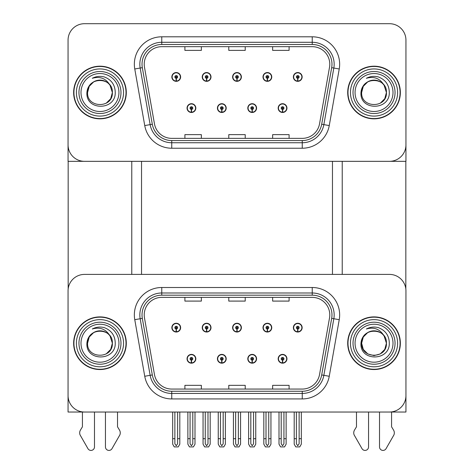 <?xml version="1.0" encoding="UTF-8"?>
<svg xmlns="http://www.w3.org/2000/svg" width="474" height="474" viewBox="0 0 474 474"><rect width="100%" height="100%" fill="white"/><g stroke="black" fill="none" stroke-linecap="round" stroke-linejoin="round"><path stroke-width="0.71" d="M187.046 358.794A4.385 4.385 0 0 0 191.431 363.179A4.385 4.385 0 0 0 195.821 358.794A4.385 4.385 0 0 0 191.431 354.404A4.385 4.385 0 0 0 187.046 358.794M217.424 358.794A4.385 4.385 0 0 0 221.808 363.179A4.385 4.385 0 0 0 226.199 358.794A4.385 4.385 0 0 0 221.808 354.404A4.385 4.385 0 0 0 217.424 358.794M247.801 358.794A4.385 4.385 0 0 0 252.192 363.179A4.385 4.385 0 0 0 256.576 358.794A4.385 4.385 0 0 0 252.192 354.404A4.385 4.385 0 0 0 247.801 358.794M262.993 327.647A4.385 4.385 0 0 0 267.377 332.031A4.385 4.385 0 0 0 271.762 327.647A4.385 4.385 0 0 0 267.377 323.256A4.385 4.385 0 0 0 262.993 327.647M232.616 327.647A4.385 4.385 0 0 0 237 332.031A4.385 4.385 0 0 0 241.385 327.647A4.385 4.385 0 0 0 237 323.256A4.385 4.385 0 0 0 232.616 327.647M202.238 327.647A4.385 4.385 0 0 0 206.623 332.031A4.385 4.385 0 0 0 211.007 327.647A4.385 4.385 0 0 0 206.623 323.256A4.385 4.385 0 0 0 202.238 327.647M171.855 327.647A4.385 4.385 0 0 0 176.245 332.031A4.385 4.385 0 0 0 180.63 327.647A4.385 4.385 0 0 0 176.245 323.256A4.385 4.385 0 0 0 171.855 327.647M278.179 358.794A4.385 4.385 0 0 0 282.569 363.179A4.385 4.385 0 0 0 286.954 358.794A4.385 4.385 0 0 0 282.569 354.404A4.385 4.385 0 0 0 278.179 358.794M293.37 327.647A4.385 4.385 0 0 0 297.755 332.031A4.385 4.385 0 0 0 302.145 327.647A4.385 4.385 0 0 0 297.755 323.256A4.385 4.385 0 0 0 293.37 327.647M405.945 412.036L405.945 290.852A16.448 16.448 0 0 0 389.492 274.405L84.508 274.405A16.448 16.448 0 0 0 68.055 290.852L68.055 412.036L405.945 412.036M332.464 161.332L332.464 274.405M141.536 161.332L141.536 274.405M187.046 108.09A4.385 4.385 0 0 0 191.431 112.474A4.385 4.385 0 0 0 195.821 108.09A4.385 4.385 0 0 0 191.431 103.705A4.385 4.385 0 0 0 187.046 108.09M217.424 108.09A4.385 4.385 0 0 0 221.808 112.474A4.385 4.385 0 0 0 226.199 108.09A4.385 4.385 0 0 0 221.808 103.705A4.385 4.385 0 0 0 217.424 108.09M247.801 108.09A4.385 4.385 0 0 0 252.192 112.474A4.385 4.385 0 0 0 256.576 108.09A4.385 4.385 0 0 0 252.192 103.705A4.385 4.385 0 0 0 247.801 108.09M262.993 76.942A4.385 4.385 0 0 0 267.377 81.332A4.385 4.385 0 0 0 271.762 76.942A4.385 4.385 0 0 0 267.377 72.558A4.385 4.385 0 0 0 262.993 76.942M232.616 76.942A4.385 4.385 0 0 0 237 81.332A4.385 4.385 0 0 0 241.385 76.942A4.385 4.385 0 0 0 237 72.558A4.385 4.385 0 0 0 232.616 76.942M202.238 76.942A4.385 4.385 0 0 0 206.623 81.332A4.385 4.385 0 0 0 211.007 76.942A4.385 4.385 0 0 0 206.623 72.558A4.385 4.385 0 0 0 202.238 76.942M171.855 76.942A4.385 4.385 0 0 0 176.245 81.332A4.385 4.385 0 0 0 180.63 76.942A4.385 4.385 0 0 0 176.245 72.558A4.385 4.385 0 0 0 171.855 76.942M278.179 108.09A4.385 4.385 0 0 0 282.569 112.474A4.385 4.385 0 0 0 286.954 108.09A4.385 4.385 0 0 0 282.569 103.705A4.385 4.385 0 0 0 278.179 108.09M293.37 76.942A4.385 4.385 0 0 0 297.755 81.332A4.385 4.385 0 0 0 302.145 76.942A4.385 4.385 0 0 0 297.755 72.558A4.385 4.385 0 0 0 293.37 76.942M405.945 161.332L405.945 40.148A16.448 16.448 0 0 0 389.492 23.7L84.508 23.7A16.448 16.448 0 0 0 68.055 40.148L68.055 161.332L405.945 161.332M73.648 343.217A26.319 26.319 0 0 0 99.967 369.536A26.319 26.319 0 0 0 126.291 343.217A26.319 26.319 0 0 0 99.967 316.899A26.319 26.319 0 0 0 73.648 343.217M347.709 343.217A26.319 26.319 0 0 0 374.033 369.536A26.319 26.319 0 0 0 400.352 343.217A26.319 26.319 0 0 0 374.033 316.899A26.319 26.319 0 0 0 347.709 343.217M144.22 314.926A17.55 17.55 0 0 1 161.77 297.376L312.23 297.376A17.55 17.55 0 0 1 329.513 317.971L319.535 374.561A17.55 17.55 0 0 1 302.252 389.059L171.748 389.059A17.55 17.55 0 0 1 154.465 374.561L144.487 317.971A17.55 17.55 0 0 1 144.22 314.926M142.028 314.926A19.742 19.742 0 0 0 142.324 318.35L152.308 374.94A19.742 19.742 0 0 0 171.748 391.251L302.252 391.251A19.742 19.742 0 0 0 321.692 374.94L331.676 318.35A19.742 19.742 0 0 0 312.23 295.183L161.77 295.183A19.742 19.742 0 0 0 142.028 314.926M134.764 319.683A27.415 27.415 0 0 1 161.77 287.505L312.23 287.505A27.415 27.415 0 0 1 339.236 319.683L329.252 376.273A27.415 27.415 0 0 1 302.252 398.93L171.748 398.93A27.415 27.415 0 0 1 144.748 376.273L134.764 319.683L140.168 318.735A21.934 21.934 0 0 1 161.77 292.991L312.23 292.991A21.934 21.934 0 0 1 333.832 318.735L323.855 375.319A21.934 21.934 0 0 1 302.252 393.444L171.748 393.444A21.934 21.934 0 0 1 150.145 375.319L140.168 318.735A21.934 21.934 0 0 1 139.836 314.926M389.492 274.405L84.508 274.405M68.055 290.852L68.055 395.583A16.448 16.448 0 0 0 84.508 412.036L389.492 412.036A16.448 16.448 0 0 0 405.945 395.583L405.945 290.852M228.776 297.376L228.776 301.091L245.224 301.091L245.224 297.376M184.907 297.376L184.907 301.091L201.355 301.091L201.355 297.376M272.645 297.376L272.645 301.091L289.093 301.091L289.093 297.376M245.224 389.059L245.224 385.344L228.776 385.344L228.776 389.059M201.355 389.059L201.355 385.344L184.907 385.344L184.907 389.059M289.093 389.059L289.093 385.344L272.645 385.344L272.645 389.059M73.648 92.519A26.319 26.319 0 0 0 99.967 118.838A26.319 26.319 0 0 0 126.291 92.519A26.319 26.319 0 0 0 99.967 66.194A26.319 26.319 0 0 0 73.648 92.519M347.709 92.519A26.319 26.319 0 0 0 374.033 118.838A26.319 26.319 0 0 0 400.352 92.519A26.319 26.319 0 0 0 374.033 66.194A26.319 26.319 0 0 0 347.709 92.519M144.22 64.221A17.55 17.55 0 0 1 161.77 46.677L312.23 46.677A17.55 17.55 0 0 1 329.513 67.267L319.535 123.856A17.55 17.55 0 0 1 302.252 138.361L171.748 138.361A17.55 17.55 0 0 1 154.465 123.856L144.487 67.267A17.55 17.55 0 0 1 144.22 64.221M142.028 64.221A19.742 19.742 0 0 0 142.324 67.652L152.308 124.241A19.742 19.742 0 0 0 171.748 140.553L302.252 140.553A19.742 19.742 0 0 0 321.692 124.241L331.676 67.652A19.742 19.742 0 0 0 312.23 44.485L161.77 44.485A19.742 19.742 0 0 0 142.028 64.221M134.764 68.985A27.415 27.415 0 0 1 161.77 36.806L312.23 36.806A27.415 27.415 0 0 1 339.236 68.985L329.252 125.574A27.415 27.415 0 0 1 302.252 148.226L171.748 148.226A27.415 27.415 0 0 1 144.748 125.574L134.764 68.985L140.168 68.031A21.934 21.934 0 0 1 161.77 42.287L312.23 42.287A21.934 21.934 0 0 1 333.832 68.031L323.855 124.621A21.934 21.934 0 0 1 302.252 142.745L171.748 142.745A21.934 21.934 0 0 1 150.145 124.621L140.168 68.031A21.934 21.934 0 0 1 139.836 64.221M389.492 23.7L84.508 23.7M68.055 40.148L68.055 144.884A16.448 16.448 0 0 0 84.508 161.332L389.492 161.332A16.448 16.448 0 0 0 405.945 144.884L405.945 40.148M228.776 46.677L228.776 50.386L245.224 50.386L245.224 46.677M184.907 46.677L184.907 50.386L201.355 50.386L201.355 46.677M272.645 46.677L272.645 50.386L289.093 50.386L289.093 46.677M245.224 138.361L245.224 134.646L228.776 134.646L228.776 138.361M201.355 138.361L201.355 134.646L184.907 134.646L184.907 138.361M289.093 138.361L289.093 134.646L272.645 134.646L272.645 138.361M283.938 412.036L283.938 443.777L282.569 445.732L281.195 443.777L281.195 438.687L279.002 438.687L279.002 444.168L280.584 446.911L284.548 446.911L286.13 444.168L286.13 412.036M282.51 360.163L282.386 362.9A4.112 4.112 0 0 1 278.457 358.794A4.112 4.112 0 0 1 282.569 354.676A4.112 4.112 0 0 1 286.681 358.794A4.112 4.112 0 0 1 282.747 362.9L282.628 360.163A1.369 1.369 0 0 0 283.938 358.794A1.369 1.369 0 0 0 282.569 357.42A1.369 1.369 0 0 0 281.195 358.794A1.369 1.369 0 0 0 282.51 360.163L282.545 359.339A0.551 0.551 0 0 1 282.018 358.794A0.551 0.551 0 0 1 282.569 358.243A0.551 0.551 0 0 1 283.114 358.794A0.551 0.551 0 0 1 282.593 359.339L282.628 360.163M279.002 412.036L279.002 438.687M281.195 412.036L281.195 438.687M283.938 438.687L286.13 438.687M299.13 412.036L299.13 443.777L297.755 445.732L296.386 443.777L296.386 438.687L294.194 438.687L294.194 444.168L295.776 446.911L299.74 446.911L301.322 444.168L301.322 412.036M297.696 329.015L297.577 331.753A4.112 4.112 0 0 1 293.643 327.647A4.112 4.112 0 0 1 297.755 323.535A4.112 4.112 0 0 1 301.867 327.647A4.112 4.112 0 0 1 297.933 331.753L297.814 329.015A1.369 1.369 0 0 0 299.13 327.647A1.369 1.369 0 0 0 297.755 326.272A1.369 1.369 0 0 0 296.386 327.647A1.369 1.369 0 0 0 297.696 329.015L297.731 328.192A0.551 0.551 0 0 1 297.21 327.647A0.551 0.551 0 0 1 297.755 327.096A0.551 0.551 0 0 1 298.306 327.647A0.551 0.551 0 0 1 297.779 328.192L297.814 329.015M294.194 412.036L294.194 438.687M296.386 412.036L296.386 438.687M299.13 438.687L301.322 438.687M282.51 109.458L282.386 112.196A4.112 4.112 0 0 1 278.457 108.09A4.112 4.112 0 0 1 282.569 103.978A4.112 4.112 0 0 1 286.681 108.09A4.112 4.112 0 0 1 282.747 112.196L282.628 109.458A1.369 1.369 0 0 0 283.938 108.09A1.369 1.369 0 0 0 282.569 106.721A1.369 1.369 0 0 0 281.195 108.09A1.369 1.369 0 0 0 282.51 109.458L282.545 108.635A0.551 0.551 0 0 1 282.018 108.09A0.551 0.551 0 0 1 282.569 107.539A0.551 0.551 0 0 1 283.114 108.09A0.551 0.551 0 0 1 282.593 108.635L282.628 109.458M297.696 78.311L297.577 81.054A4.112 4.112 0 0 1 293.643 76.942A4.112 4.112 0 0 1 297.755 72.83A4.112 4.112 0 0 1 301.867 76.942A4.112 4.112 0 0 1 297.933 81.054L297.814 78.311A1.369 1.369 0 0 0 299.13 76.942A1.369 1.369 0 0 0 297.755 75.573A1.369 1.369 0 0 0 296.386 76.942A1.369 1.369 0 0 0 297.696 78.311L297.731 77.493A0.551 0.551 0 0 1 297.21 76.942A0.551 0.551 0 0 1 297.755 76.397A0.551 0.551 0 0 1 298.306 76.942A0.551 0.551 0 0 1 297.779 77.493L297.814 78.311M297.755 445.732L296.386 443.777M267.318 78.311L267.2 81.054A4.112 4.112 0 0 1 263.266 76.942A4.112 4.112 0 0 1 267.377 72.83A4.112 4.112 0 0 1 271.489 76.942A4.112 4.112 0 0 1 267.555 81.054L267.437 78.311A1.369 1.369 0 0 0 268.746 76.942A1.369 1.369 0 0 0 267.377 75.573A1.369 1.369 0 0 0 266.009 76.942A1.369 1.369 0 0 0 267.318 78.311L267.354 77.493A0.551 0.551 0 0 1 266.832 76.942A0.551 0.551 0 0 1 267.377 76.397A0.551 0.551 0 0 1 267.928 76.942A0.551 0.551 0 0 1 267.401 77.493L267.437 78.311M268.746 412.036L268.746 443.777L267.377 445.732L266.009 443.777L266.009 438.687L263.817 438.687L263.817 444.168L265.399 446.911L269.362 446.911L270.944 444.168L270.944 412.036M236.941 78.311L236.822 81.054A4.112 4.112 0 0 1 232.888 76.942A4.112 4.112 0 0 1 237 72.83A4.112 4.112 0 0 1 241.112 76.942A4.112 4.112 0 0 1 237.178 81.054L237.059 78.311A1.369 1.369 0 0 0 238.369 76.942A1.369 1.369 0 0 0 237 75.573A1.369 1.369 0 0 0 235.631 76.942A1.369 1.369 0 0 0 236.941 78.311L236.976 77.493A0.551 0.551 0 0 1 236.449 76.942A0.551 0.551 0 0 1 237 76.397A0.551 0.551 0 0 1 237.551 76.942A0.551 0.551 0 0 1 237.024 77.493L237.059 78.311M238.369 412.036L238.369 443.777L237 445.732L235.631 443.777L235.631 438.687L233.433 438.687L233.433 444.168L235.021 446.911L238.979 446.911L240.567 444.168L240.567 412.036M206.563 78.311L206.445 81.054A4.112 4.112 0 0 1 202.511 76.942A4.112 4.112 0 0 1 206.623 72.83A4.112 4.112 0 0 1 210.734 76.942A4.112 4.112 0 0 1 206.8 81.054L206.682 78.311A1.369 1.369 0 0 0 207.991 76.942A1.369 1.369 0 0 0 206.623 75.573A1.369 1.369 0 0 0 205.254 76.942A1.369 1.369 0 0 0 206.563 78.311L206.599 77.493A0.551 0.551 0 0 1 206.072 76.942A0.551 0.551 0 0 1 206.623 76.397A0.551 0.551 0 0 1 207.168 76.942A0.551 0.551 0 0 1 206.646 77.493L206.682 78.311M207.991 412.036L207.991 443.777L206.623 445.732L205.254 443.777L205.254 438.687L203.056 438.687L203.056 444.168L204.638 446.911L208.601 446.911L210.183 444.168L210.183 412.036M176.186 78.311L176.067 81.054A4.112 4.112 0 0 1 172.133 76.942A4.112 4.112 0 0 1 176.245 72.83A4.112 4.112 0 0 1 180.357 76.942A4.112 4.112 0 0 1 176.423 81.054L176.304 78.311A1.369 1.369 0 0 0 177.614 76.942A1.369 1.369 0 0 0 176.245 75.573A1.369 1.369 0 0 0 174.87 76.942A1.369 1.369 0 0 0 176.186 78.311L176.221 77.493A0.551 0.551 0 0 1 175.694 76.942A0.551 0.551 0 0 1 176.245 76.397A0.551 0.551 0 0 1 176.79 76.942A0.551 0.551 0 0 1 176.269 77.493L176.304 78.311M177.614 412.036L177.614 443.777L176.245 445.732L174.87 443.777L174.87 438.687L172.678 438.687L172.678 444.168L174.26 446.911L178.224 446.911L179.806 444.168L179.806 412.036M267.318 329.015L267.2 331.753A4.112 4.112 0 0 1 263.266 327.647A4.112 4.112 0 0 1 267.377 323.535A4.112 4.112 0 0 1 271.489 327.647A4.112 4.112 0 0 1 267.555 331.753L267.437 329.015A1.369 1.369 0 0 0 268.746 327.647A1.369 1.369 0 0 0 267.377 326.272A1.369 1.369 0 0 0 266.009 327.647A1.369 1.369 0 0 0 267.318 329.015L267.354 328.192A0.551 0.551 0 0 1 266.832 327.647A0.551 0.551 0 0 1 267.377 327.096A0.551 0.551 0 0 1 267.928 327.647A0.551 0.551 0 0 1 267.401 328.192L267.437 329.015M263.817 412.036L263.817 438.687M266.009 412.036L266.009 438.687M267.377 445.732L266.009 443.777M268.746 438.687L270.944 438.687M236.941 329.015L236.822 331.753A4.112 4.112 0 0 1 232.888 327.647A4.112 4.112 0 0 1 237 323.535A4.112 4.112 0 0 1 241.112 327.647A4.112 4.112 0 0 1 237.178 331.753L237.059 329.015A1.369 1.369 0 0 0 238.369 327.647A1.369 1.369 0 0 0 237 326.272A1.369 1.369 0 0 0 235.631 327.647A1.369 1.369 0 0 0 236.941 329.015L236.976 328.192A0.551 0.551 0 0 1 236.449 327.647A0.551 0.551 0 0 1 237 327.096A0.551 0.551 0 0 1 237.551 327.647A0.551 0.551 0 0 1 237.024 328.192L237.059 329.015M233.433 412.036L233.433 438.687M235.631 412.036L235.631 438.687M237 445.732L235.631 443.777M238.369 438.687L240.567 438.687M206.563 329.015L206.445 331.753A4.112 4.112 0 0 1 202.511 327.647A4.112 4.112 0 0 1 206.623 323.535A4.112 4.112 0 0 1 210.734 327.647A4.112 4.112 0 0 1 206.8 331.753L206.682 329.015A1.369 1.369 0 0 0 207.991 327.647A1.369 1.369 0 0 0 206.623 326.272A1.369 1.369 0 0 0 205.254 327.647A1.369 1.369 0 0 0 206.563 329.015L206.599 328.192A0.551 0.551 0 0 1 206.072 327.647A0.551 0.551 0 0 1 206.623 327.096A0.551 0.551 0 0 1 207.168 327.647A0.551 0.551 0 0 1 206.646 328.192L206.682 329.015M203.056 412.036L203.056 438.687M205.254 412.036L205.254 438.687M206.623 445.732L205.254 443.777M207.991 438.687L210.183 438.687M176.186 329.015L176.067 331.753A4.112 4.112 0 0 1 172.133 327.647A4.112 4.112 0 0 1 176.245 323.535A4.112 4.112 0 0 1 180.357 327.647A4.112 4.112 0 0 1 176.423 331.753L176.304 329.015A1.369 1.369 0 0 0 177.614 327.647A1.369 1.369 0 0 0 176.245 326.272A1.369 1.369 0 0 0 174.87 327.647A1.369 1.369 0 0 0 176.186 329.015L176.221 328.192A0.551 0.551 0 0 1 175.694 327.647A0.551 0.551 0 0 1 176.245 327.096A0.551 0.551 0 0 1 176.79 327.647A0.551 0.551 0 0 1 176.269 328.192L176.304 329.015M172.678 412.036L172.678 438.687M174.87 412.036L174.87 438.687M176.245 445.732L174.87 443.777M177.614 438.687L179.806 438.687M253.56 412.036L253.56 443.777L252.192 445.732L250.817 443.777L250.817 438.687L248.625 438.687L248.625 444.168L250.207 446.911L254.171 446.911L255.753 444.168L255.753 412.036M252.127 360.163L252.008 362.9A4.112 4.112 0 0 1 248.074 358.794A4.112 4.112 0 0 1 252.192 354.676A4.112 4.112 0 0 1 256.304 358.794A4.112 4.112 0 0 1 252.369 362.9L252.251 360.163A1.369 1.369 0 0 0 253.56 358.794A1.369 1.369 0 0 0 252.192 357.42A1.369 1.369 0 0 0 250.817 358.794A1.369 1.369 0 0 0 252.127 360.163L252.168 359.339A0.551 0.551 0 0 1 251.641 358.794A0.551 0.551 0 0 1 252.192 358.243A0.551 0.551 0 0 1 252.737 358.794A0.551 0.551 0 0 1 252.215 359.339L252.251 360.163M248.625 412.036L248.625 438.687M250.817 412.036L250.817 438.687M253.56 438.687L255.753 438.687M223.183 412.036L223.183 443.777L221.808 445.732L220.44 443.777L220.44 438.687L218.247 438.687L218.247 444.168L219.829 446.911L223.793 446.911L225.375 444.168L225.375 412.036M221.749 360.163L221.631 362.9A4.112 4.112 0 0 1 217.696 358.794A4.112 4.112 0 0 1 221.808 354.676A4.112 4.112 0 0 1 225.926 358.794A4.112 4.112 0 0 1 221.992 362.9L221.873 360.163A1.369 1.369 0 0 0 223.183 358.794A1.369 1.369 0 0 0 221.808 357.42A1.369 1.369 0 0 0 220.44 358.794A1.369 1.369 0 0 0 221.749 360.163L221.785 359.339A0.551 0.551 0 0 1 221.263 358.794A0.551 0.551 0 0 1 221.808 358.243A0.551 0.551 0 0 1 222.359 358.794A0.551 0.551 0 0 1 221.832 359.339L221.873 360.163M218.247 412.036L218.247 438.687M220.44 412.036L220.44 438.687M223.183 438.687L225.375 438.687M192.805 412.036L192.805 443.777L191.431 445.732L190.062 443.777L190.062 438.687L187.87 438.687L187.87 444.168L189.452 446.911L193.416 446.911L194.998 444.168L194.998 412.036M191.372 360.163L191.253 362.9A4.112 4.112 0 0 1 187.319 358.794A4.112 4.112 0 0 1 191.431 354.676A4.112 4.112 0 0 1 195.543 358.794A4.112 4.112 0 0 1 191.614 362.9L191.49 360.163A1.369 1.369 0 0 0 192.805 358.794A1.369 1.369 0 0 0 191.431 357.42A1.369 1.369 0 0 0 190.062 358.794A1.369 1.369 0 0 0 191.372 360.163L191.407 359.339A0.551 0.551 0 0 1 190.886 358.794A0.551 0.551 0 0 1 191.431 358.243A0.551 0.551 0 0 1 191.982 358.794A0.551 0.551 0 0 1 191.455 359.339L191.49 360.163M187.87 412.036L187.87 438.687M190.062 412.036L190.062 438.687M192.805 438.687L194.998 438.687M252.127 109.458L252.008 112.196A4.112 4.112 0 0 1 248.074 108.09A4.112 4.112 0 0 1 252.192 103.978A4.112 4.112 0 0 1 256.304 108.09A4.112 4.112 0 0 1 252.369 112.196L252.251 109.458A1.369 1.369 0 0 0 253.56 108.09A1.369 1.369 0 0 0 252.192 106.721A1.369 1.369 0 0 0 250.817 108.09A1.369 1.369 0 0 0 252.127 109.458L252.168 108.635A0.551 0.551 0 0 1 251.641 108.09A0.551 0.551 0 0 1 252.192 107.539A0.551 0.551 0 0 1 252.737 108.09A0.551 0.551 0 0 1 252.215 108.635L252.251 109.458M221.749 109.458L221.631 112.196A4.112 4.112 0 0 1 217.696 108.09A4.112 4.112 0 0 1 221.808 103.978A4.112 4.112 0 0 1 225.926 108.09A4.112 4.112 0 0 1 221.992 112.196L221.873 109.458A1.369 1.369 0 0 0 223.183 108.09A1.369 1.369 0 0 0 221.808 106.721A1.369 1.369 0 0 0 220.44 108.09A1.369 1.369 0 0 0 221.749 109.458L221.785 108.635A0.551 0.551 0 0 1 221.263 108.09A0.551 0.551 0 0 1 221.808 107.539A0.551 0.551 0 0 1 222.359 108.09A0.551 0.551 0 0 1 221.832 108.635L221.873 109.458M191.372 109.458L191.253 112.196A4.112 4.112 0 0 1 187.319 108.09A4.112 4.112 0 0 1 191.431 103.978A4.112 4.112 0 0 1 195.543 108.09A4.112 4.112 0 0 1 191.614 112.196L191.49 109.458A1.369 1.369 0 0 0 192.805 108.09A1.369 1.369 0 0 0 191.431 106.721A1.369 1.369 0 0 0 190.062 108.09A1.369 1.369 0 0 0 191.372 109.458L191.407 108.635A0.551 0.551 0 0 1 190.886 108.09A0.551 0.551 0 0 1 191.431 107.539A0.551 0.551 0 0 1 191.982 108.09A0.551 0.551 0 0 1 191.455 108.635L191.49 109.458M68.167 161.332L68.167 288.956M131.772 161.332L131.772 274.405M342.228 161.332L342.228 274.405M405.833 161.332L405.833 288.956M105.453 412.036L105.453 446.917A3.502 3.502 0 0 0 111.988 448.671L119.863 434.919A5.481 5.481 0 0 0 119.466 430.031L117.516 426.813L117.516 412.036M82.423 412.036L82.423 426.813L80.473 430.031A5.481 5.481 0 0 0 80.076 434.919L87.951 448.671A3.502 3.502 0 0 0 94.486 446.917L94.486 412.036M379.514 412.036L379.514 446.917A3.502 3.502 0 0 0 386.049 448.671L393.924 434.919A5.481 5.481 0 0 0 393.527 430.031L391.577 426.813L391.577 412.036M356.484 412.036L356.484 426.813L354.534 430.031A5.481 5.481 0 0 0 354.137 434.919L362.012 448.671A3.502 3.502 0 0 0 368.547 446.917L368.547 412.036M118.944 343.217A18.978 18.978 0 0 1 99.967 362.195A18.978 18.978 0 0 1 80.995 343.217A18.978 18.978 0 0 1 99.967 324.24A18.978 18.978 0 0 1 118.944 343.217M73.92 343.217A26.046 26.046 0 0 1 99.967 317.171A26.046 26.046 0 0 1 126.013 343.217A26.046 26.046 0 0 1 99.967 369.264A26.046 26.046 0 0 1 73.92 343.217M110.015 335.953L112.368 343.217C113.126 359.209 86.813 359.209 87.572 343.217C86.813 327.226 113.126 327.226 112.368 343.217C113.126 359.209 86.813 359.209 87.572 343.217C86.813 327.226 113.126 327.226 112.368 343.217L110.015 335.953C105.969 329.122 100.061 326.805 92.294 328.992C96.169 326.971 100.21 326.533 104.416 327.676C111.491 330.461 115.099 335.639 115.235 343.217C115.757 361.283 85.604 361.733 86.914 343.217C87.216 339.011 89.106 335.693 92.584 333.263A12.395 12.395 0 0 1 110.015 335.953L110.703 337.02M112.368 343.217L110.703 349.415L106.17 353.954L110.703 349.415L112.368 343.217L110.703 349.415L106.17 353.954M87.572 343.217L89.236 337.02L93.769 332.481L89.236 337.02L87.572 343.217C87.589 339.971 88.757 337.091 91.073 334.591M393.005 92.519A18.978 18.978 0 0 1 374.033 111.491A18.978 18.978 0 0 1 355.056 92.519A18.978 18.978 0 0 1 374.033 73.541A18.978 18.978 0 0 1 393.005 92.519M347.987 92.519A26.046 26.046 0 0 1 374.033 66.473A26.046 26.046 0 0 1 400.08 92.519A26.046 26.046 0 0 1 374.033 118.565A26.046 26.046 0 0 1 347.987 92.519M384.076 85.255L386.429 92.519C387.187 108.51 360.874 108.51 361.632 92.519C360.874 76.527 387.187 76.527 386.429 92.519C387.187 108.51 360.874 108.51 361.632 92.519C360.874 76.527 387.187 76.527 386.429 92.519L384.076 85.255C380.029 78.423 374.122 76.101 366.355 78.293C370.23 76.273 374.27 75.834 378.477 76.978C385.552 79.756 389.16 84.935 389.296 92.519C389.818 110.584 359.665 111.035 360.975 92.519C361.277 88.312 363.167 84.994 366.645 82.559A12.395 12.395 0 0 1 384.076 85.255L384.764 86.321M386.429 92.519L384.764 98.716L380.231 103.249L384.764 98.716L386.429 92.519L384.764 98.716L380.231 103.249M361.632 92.519L363.297 86.321L367.83 81.783L363.297 86.321L361.632 92.519C361.65 89.266 362.817 86.392 365.134 83.886M393.005 343.217A18.978 18.978 0 0 1 374.033 362.195A18.978 18.978 0 0 1 355.056 343.217A18.978 18.978 0 0 1 374.033 324.24A18.978 18.978 0 0 1 393.005 343.217M347.987 343.217A26.046 26.046 0 0 1 374.033 317.171A26.046 26.046 0 0 1 400.08 343.217A26.046 26.046 0 0 1 374.033 369.264A26.046 26.046 0 0 1 347.987 343.217M383.496 351.222L380.231 353.954L374.033 355.613L367.83 353.954L363.297 349.415L361.632 343.217C360.874 327.226 387.187 327.226 386.429 343.217C387.187 359.209 360.874 359.209 361.632 343.217C360.874 327.226 387.187 327.226 386.429 343.217L384.076 335.953C380.029 329.122 374.122 326.805 366.355 328.992C370.23 326.971 374.27 326.533 378.477 327.676C385.552 330.461 389.16 335.639 389.296 343.217C389.818 361.283 359.665 361.733 360.975 343.217C361.277 339.011 363.167 335.693 366.645 333.263A12.395 12.395 0 0 1 384.076 335.953L384.764 337.02M384.076 335.953L386.429 343.217L384.764 349.415L380.231 353.954L384.764 349.415L386.429 343.217C387.187 359.209 360.874 359.209 361.632 343.217L363.297 337.02L367.83 332.481L363.297 337.02L361.632 343.217C361.65 339.971 362.817 337.091 365.134 334.591M118.944 92.519A18.978 18.978 0 0 1 99.967 111.491A18.978 18.978 0 0 1 80.995 92.519A18.978 18.978 0 0 1 99.967 73.541A18.978 18.978 0 0 1 118.944 92.519M73.92 92.519A26.046 26.046 0 0 1 99.967 66.473A26.046 26.046 0 0 1 126.013 92.519A26.046 26.046 0 0 1 99.967 118.565A26.046 26.046 0 0 1 73.92 92.519M110.015 85.255L112.368 92.519C113.126 108.51 86.813 108.51 87.572 92.519C86.813 76.527 113.126 76.527 112.368 92.519C113.126 108.51 86.813 108.51 87.572 92.519C86.813 76.527 113.126 76.527 112.368 92.519L110.015 85.255C105.969 78.423 100.061 76.101 92.294 78.293C96.169 76.273 100.21 75.834 104.416 76.978C111.491 79.756 115.099 84.935 115.235 92.519C115.757 110.584 85.604 111.035 86.914 92.519C87.216 88.312 89.106 84.994 92.584 82.559A12.395 12.395 0 0 1 110.015 85.255L110.703 86.321M112.368 92.519L110.703 98.716L106.17 103.249L110.703 98.716L112.368 92.519L110.703 98.716L106.17 103.249M87.572 92.519L89.236 86.321L93.769 81.783L89.236 86.321L87.572 92.519C87.589 89.266 88.757 86.392 91.073 83.886M312.23 287.505L312.23 295.183M140.168 318.735L142.324 318.35M171.748 398.93L171.748 391.251M302.252 391.251L302.252 398.93M321.692 374.94L329.252 376.273M144.748 376.273L152.308 374.94M331.676 318.35L339.236 319.683M161.77 287.505L161.77 295.183M312.23 36.806L312.23 44.485M140.168 68.031L142.324 67.652M171.748 148.226L171.748 140.553M302.252 140.553L302.252 148.226M321.692 124.241L329.252 125.574M144.748 125.574L152.308 124.241M331.676 67.652L339.236 68.985M161.77 36.806L161.77 44.485M282.386 362.9A4.112 4.112 0 0 1 278.457 358.794M297.577 331.753A4.112 4.112 0 0 1 293.643 327.647M282.386 112.196A4.112 4.112 0 0 1 278.457 108.09M297.577 81.054A4.112 4.112 0 0 1 293.643 76.942M267.2 81.054A4.112 4.112 0 0 1 263.266 76.942M236.822 81.054A4.112 4.112 0 0 1 232.888 76.942M206.445 81.054A4.112 4.112 0 0 1 202.511 76.942M176.067 81.054A4.112 4.112 0 0 1 172.133 76.942M267.2 331.753A4.112 4.112 0 0 1 263.266 327.647M236.822 331.753A4.112 4.112 0 0 1 232.888 327.647M206.445 331.753A4.112 4.112 0 0 1 202.511 327.647M176.067 331.753A4.112 4.112 0 0 1 172.133 327.647M252.008 362.9A4.112 4.112 0 0 1 248.074 358.794M221.631 362.9A4.112 4.112 0 0 1 217.696 358.794M191.253 362.9A4.112 4.112 0 0 1 187.319 358.794M252.008 112.196A4.112 4.112 0 0 1 248.074 108.09M221.631 112.196A4.112 4.112 0 0 1 217.696 108.09M191.253 112.196A4.112 4.112 0 0 1 187.319 108.09M120.977 343.217A21.01 21.01 0 0 1 99.967 364.228A21.01 21.01 0 0 1 78.957 343.217A21.01 21.01 0 0 1 99.967 322.207A21.01 21.01 0 0 1 120.977 343.217M76.391 343.217A23.581 23.581 0 0 1 99.967 319.642A23.581 23.581 0 0 1 123.548 343.217A23.581 23.581 0 0 1 99.967 366.799A23.581 23.581 0 0 1 76.391 343.217M395.043 92.519A21.01 21.01 0 0 1 374.033 113.529A21.01 21.01 0 0 1 353.023 92.519A21.01 21.01 0 0 1 374.033 71.509A21.01 21.01 0 0 1 395.043 92.519M350.452 92.519A23.581 23.581 0 0 1 374.033 68.937A23.581 23.581 0 0 1 397.609 92.519A23.581 23.581 0 0 1 374.033 116.094A23.581 23.581 0 0 1 350.452 92.519M395.043 343.217A21.01 21.01 0 0 1 374.033 364.228A21.01 21.01 0 0 1 353.023 343.217A21.01 21.01 0 0 1 374.033 322.207A21.01 21.01 0 0 1 395.043 343.217M350.452 343.217A23.581 23.581 0 0 1 374.033 319.642A23.581 23.581 0 0 1 397.609 343.217A23.581 23.581 0 0 1 374.033 366.799A23.581 23.581 0 0 1 350.452 343.217M120.977 92.519A21.01 21.01 0 0 1 99.967 113.529A21.01 21.01 0 0 1 78.957 92.519A21.01 21.01 0 0 1 99.967 71.509A21.01 21.01 0 0 1 120.977 92.519M76.391 92.519A23.581 23.581 0 0 1 99.967 68.937A23.581 23.581 0 0 1 123.548 92.519A23.581 23.581 0 0 1 99.967 116.094A23.581 23.581 0 0 1 76.391 92.519"/></g></svg>
